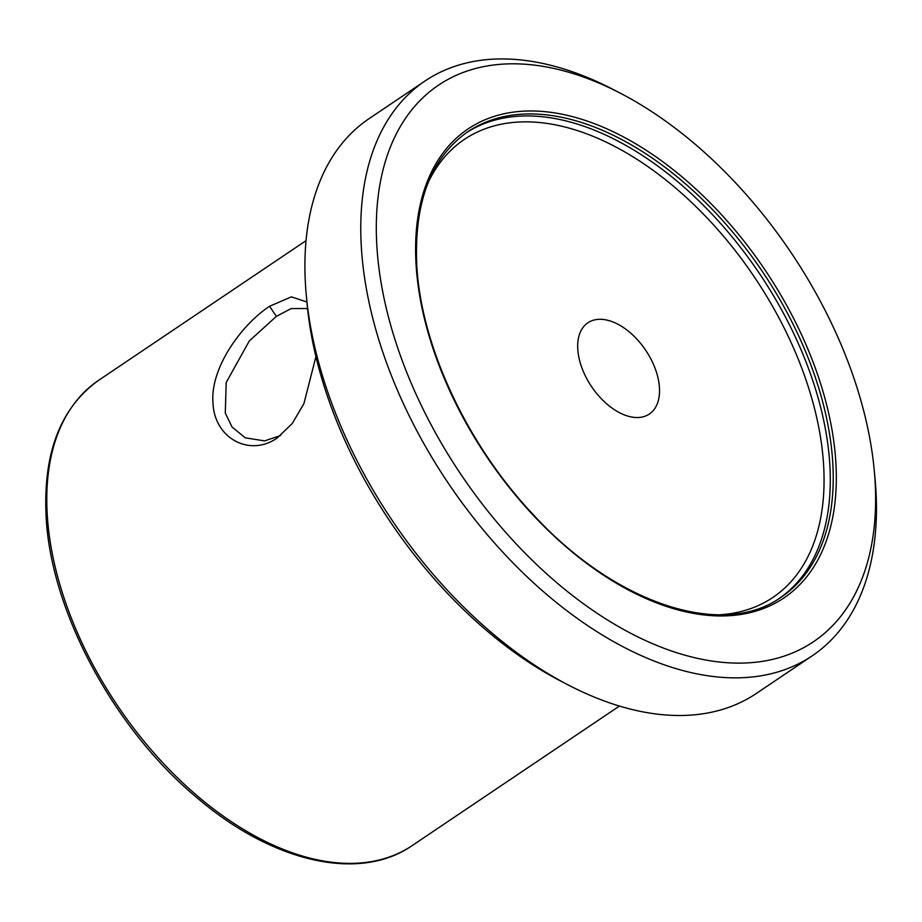 <?xml version="1.0" encoding="UTF-8"?>
<svg xmlns="http://www.w3.org/2000/svg" width="922" height="922" viewBox="0 0 922 922"><rect width="100%" height="100%" fill="white"/><g stroke="black" fill="none" stroke-linecap="round" stroke-linejoin="round"><path stroke-width="1.38" d="M315.935 356.572L303.903 403.663L292.228 423.532L277.338 437.892C249.804 457.393 214.227 438.399 212.994 402.856C210.009 367.786 241.933 324.325 269.558 306.288L291.41 296.861L306.911 301.99M307.625 309.216L306.335 308.513L291.122 308.593L276.358 316.361L249.297 340.967L226.213 382.457L225.279 413.033L231.975 426.932L245.24 437.823L264.579 440.9L280.542 435.553M659.449 387.713A55.009 32.604 -124 0 1 649.33 414.047A55.009 32.604 -124 0 1 605.42 402.73A55.009 32.604 -124 0 1 577.771 349.115A55.009 32.604 -124 0 1 587.89 322.781A55.009 32.604 -124 0 1 631.801 334.098A55.009 32.604 -124 0 1 659.449 387.713M620.46 93.26L612.923 89.353A346.545 205.387 56 0 0 425.077 80.952L369.215 118.558A346.545 205.387 56 0 0 305.47 284.449A346.545 205.387 56 0 0 306.335 295.766A346.545 205.387 56 0 0 568.436 685.081A346.545 205.387 56 0 0 756.282 693.494L812.144 655.876A346.545 205.387 56 0 0 875.9 489.985A346.545 205.387 56 0 0 875.036 478.668L874.24 470.22A335.539 198.864 56 0 0 620.46 93.26A335.539 198.864 56 0 0 376.844 245.748A335.539 198.864 56 0 0 642.334 639.061A335.539 198.864 56 0 0 875.082 481.18A335.539 198.864 56 0 0 874.24 470.22M425.077 80.952A346.545 205.387 56 0 0 361.332 246.842A346.545 205.387 56 0 0 535.521 584.629A346.545 205.387 56 0 0 812.144 655.876M306.335 295.766L307.118 304.214A335.539 198.864 56 0 0 560.91 681.174L568.436 685.081M269.558 306.288L276.358 316.361M832.773 462.867A280.53 166.26 56 0 0 691.754 189.425A280.53 166.26 56 0 0 467.823 131.742C431.012 157.662 413.99 202.125 416.779 265.133C420.893 345.485 466.843 444.231 532.835 514.188C614.951 604.152 722.86 639.2 781.164 597.168A280.53 166.26 56 0 0 832.773 462.867M416.053 264.28A282.731 167.574 -124 0 1 612.173 131.247A282.731 167.574 -124 0 1 835.874 462.648A282.731 167.574 -124 0 1 639.764 595.681A282.731 167.574 -124 0 1 416.053 264.28M412.18 845.589C359.914 881.997 273.742 862.704 198.737 799.201C114.916 730.604 50.595 611.517 46.1 516.262C43.069 452.817 60.645 407.443 98.838 380.164A280.53 166.26 56 0 0 47.229 514.453A280.53 166.26 56 0 0 188.238 787.895A280.53 166.26 56 0 0 412.18 845.589L619.4 706.079M779.689 598.136A280.53 166.26 56 0 0 829.835 464.849A280.53 166.26 56 0 0 689.875 192.375A280.53 166.26 56 0 0 466.371 132.745M719.909 614.767A276.139 163.655 56 0 0 823.623 465.287A276.139 163.655 56 0 0 651.635 169.245A276.139 163.655 56 0 0 428.465 181.876M98.838 380.164L306.058 240.654"/></g></svg>
